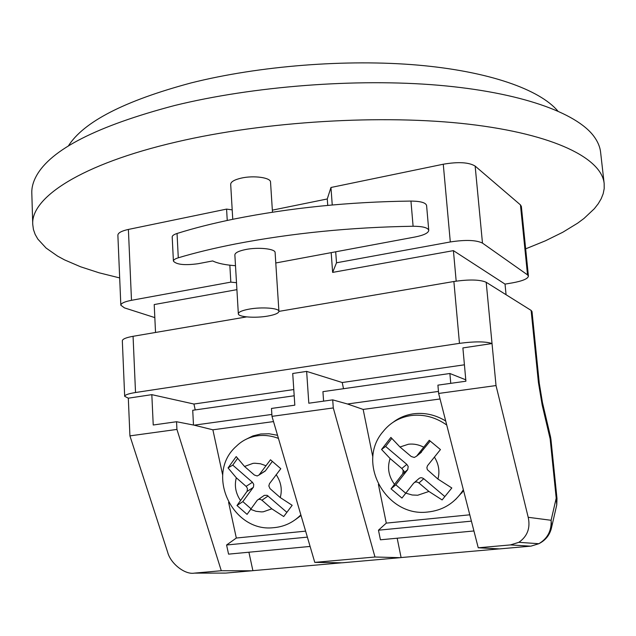 <?xml version="1.0" encoding="UTF-8"?>
<svg xmlns="http://www.w3.org/2000/svg" width="636" height="636" viewBox="0 0 636 636"><rect width="100%" height="100%" fill="white"/><g stroke="black" fill="none" stroke-linecap="round" stroke-linejoin="round"><path stroke-width="0.95" d="M267.788 316.076C274.967 314.78 278.671 313.198 278.918 311.346C279.315 308.126 261.968 306.767 249.248 309.104C242.165 310.424 238.524 311.982 238.333 313.794C238.055 317.054 255.251 318.334 267.788 316.076M238.333 313.794L234.859 254.925C235.034 252.786 238.627 250.989 245.639 249.535C258.232 246.951 275.46 248.787 275.11 252.579L278.918 311.346M235.495 265.705C225.279 264.981 217.671 263.391 212.663 260.935L198.011 263.733C184.623 265.498 176.418 264.624 173.405 261.11C173.421 259.909 175.043 258.804 178.287 257.803C195.196 252.731 214.348 248.104 235.741 243.906C291.908 233.142 351.032 227.251 413.098 226.249C422.725 226.313 427.948 227.68 428.759 230.343C428.433 232.999 423.918 235.209 415.205 236.966L275.778 262.978M173.405 261.11L172.197 236.966C172.205 235.694 173.827 234.525 177.047 233.476C193.885 228.173 212.957 223.347 234.263 218.991C290.199 207.821 349.092 201.851 410.951 201.071C420.547 201.191 425.762 202.661 426.589 205.5L428.759 230.343M414.282 457.467L411.222 456.505L399.972 447.005L390.894 437.409L381.568 449.461L390.114 458.54L402.159 468.78L403.224 470.624L402.755 473.772L391.029 488.838L401.952 498.068L413.591 483.249C415.157 481.667 416.938 481.571 418.933 482.978L428.926 491.453L442.115 499.936L451.814 487.971L437.926 479.059L427.352 469.694L426.875 467.667L427.464 465.767L440.446 449.573L429.252 440.279L416.58 456.187L414.282 457.467M257.175 475.959L254.376 475.028L244.534 466.458L236.202 456.592L228.054 467.921L236.322 477.795L246.41 486.643L247.436 488.488L247.15 491.223L236.99 505.509L247.07 514.373L257.27 500.23L258.423 499.427L260.227 499.316L261.945 500.198L271.826 508.832L283.712 516.543L292.17 505.31L280.245 497.559L269.998 488.607L268.837 485.928L269.481 483.678L280.794 468.708L270.483 459.772L259.019 475.02L257.175 475.959M455.503 499.586L463.588 490.666M445.693 420.976C435.477 414.831 424.808 412.43 413.686 413.774C406.046 414.831 399.249 417.621 393.294 422.145M295.653 519.461L301.035 515.47M277.535 435.294L269.131 433.776L260.816 433.99L252.913 435.914L245.711 439.46M272.486 212.201L270.531 182.095C270.833 177.627 253.748 175.226 241.306 178.104C234.374 179.726 230.836 181.793 230.685 184.305L232.752 219.301M68.291 146.073C83.507 121.874 124.41 100.83 190.991 82.95C259.003 65.818 346.707 58.902 418.059 65.126C489.45 71.415 539.733 89.62 557.796 110.99M604.16 183.502L600.607 152.266C600.002 146.797 597.705 141.407 593.722 136.096C576.232 112.787 520.805 92.355 438.514 85.248C356.311 78.212 253.215 86.17 174.534 105.528C96.863 126.031 50.785 149.54 36.316 176.053C33.128 181.88 31.625 187.541 31.808 193.034L32.746 224.46C30.663 197.836 80.844 164.088 176.411 141.971C264.711 121.245 383.047 114.162 468.915 124.219C555.005 134.299 601.68 158.603 604.16 183.502L604.2 188.59L603.198 193.678L601.187 198.742L598.222 203.766L594.334 208.727L584.007 218.442L577.655 223.156L562.788 232.251L545.346 240.837L525.654 248.851M402.938 469.885L404.774 472.151M461.187 493.043L461.927 492.972M528.421 276.135L527.53 274.879L520.447 204.887L521.361 206.414L528.421 276.135C527.944 278.767 522.53 281.033 512.171 282.917L505.032 284.109L506.065 294.714M469.781 514.81L386.283 523.118L378.468 530.201L380.431 539.797L473.931 530.965M440.048 398.979L363.156 409.417L372.839 457.022M378.404 484.37L386.283 523.118M305.622 531.139L236.322 538.032L226.583 545.004L228.57 554.139L310.106 546.435M273.52 421.581L212.877 429.809L222.632 474.83M228.594 502.329L236.322 538.032M176.554 421.732L153.228 424.999L151.829 394.654L128.313 398.184L129.927 435.875L167.666 552.263C170.52 563.576 185.012 574.912 194.385 573.123L225.748 573.084L251.8 570.786L221.288 570.723L176.935 429.419L176.554 421.732L194.155 425.166L212.877 429.809M292.719 373.491L294.818 405.172L271.485 408.439L271.985 416.349L314.772 562.375L342.144 562.804L400.195 557.677L374.978 557.009L333.288 407.93L332.708 399.869L308.81 403.216L306.639 371.392L292.719 373.491M251.8 570.786L252.89 570.659L248.907 552.215M438.45 391.434L347.471 403.995L332.708 399.869M343.504 388.715L342.24 382.522L306.639 371.392M465.783 379.827L449.883 373.499L322.929 391.657L323.597 401.149M278.918 311.386L453.881 281.502C469.177 279.291 479.949 279.554 486.198 282.281L492.026 343.543L462.889 347.924L465.91 381.218L437.91 385.146L438.633 393.453L478.248 547.787L499.57 548.9L530.504 546.165L510.462 544.917L478.248 547.787M347.471 403.995L363.156 409.417M400.195 557.677L401.093 557.557L397.174 538.215M499.308 548.884L401.093 557.557M342.24 382.522L464.423 364.802M341.802 562.796L252.89 570.659M195.22 409.926L193.94 404.035L293.784 389.55M135.524 392.515C128.48 393.644 124.863 394.908 124.672 396.315L122.327 340.777C122.51 339.052 126.087 337.565 133.067 336.301L135.524 392.515L459.47 343.353C474.933 341.333 485.785 341.405 492.026 343.543L496.024 385.559L438.633 393.453M510.462 544.917L518.865 542.325C527.427 536.339 530.535 527.999 528.206 517.299L551.102 520.288L551.666 527.045L550.983 529.82M496.024 385.559L528.206 517.299M176.935 429.419L129.927 435.875M374.978 557.009L314.772 562.375M333.288 407.93L271.985 416.349M120.832 305.216L117.875 235.177C118.026 232.871 121.532 230.955 128.393 229.437L131.493 300.311C124.553 301.663 120.999 303.293 120.832 305.216L124.457 307.88L154.834 317.61M232.196 209.872L226.583 209.101L128.393 229.437M272.351 210.15L327.27 198.965L330.959 187.485L443.268 164.223C458.278 161.655 468.899 162.283 475.148 166.083L482.478 243.111C476.229 240.011 465.504 239.629 450.304 241.958L336.508 262.787L335.697 251.8M520.447 204.887L475.148 166.083M119.679 277.924L99.073 272.796L80.597 266.786L64.602 259.909L57.645 256.149L46.054 248.016L37.858 239.112L35.147 234.39L33.43 229.501L32.746 224.46M226.583 209.101L227.243 220.454M229.842 265.196L230.828 282.13L131.493 300.311M332.246 204.975L330.959 187.485M230.828 282.13L236.497 282.694M236.91 289.65L154.214 304.557L155.526 332.461M505.032 284.109L453.412 250.632L332.636 272.399L336.508 262.787M527.53 274.879L482.478 243.111M456.179 281.136L453.412 250.632M133.067 336.301L246.625 316.903M124.672 396.315L128.313 398.184M193.94 404.035L151.829 394.654M221.288 570.723L194.385 573.123M486.198 282.281L531.124 310.408L532.006 311.529L539.272 383.238L538.414 382.403L542.15 404.894L542.452 402.548L539.272 383.238M332.636 272.399L331.189 252.643M327.739 205.388L327.27 198.965M531.076 546.109L538.835 543.716C547.556 538.549 551.65 530.742 551.102 520.288L556.206 498.195L556.754 504.873L556.23 507.154M518.865 542.325L538.835 543.716C545.807 540.187 550.084 534.622 551.666 527.045L556.754 504.873L556.993 498.552L556.206 498.195L550.156 438.912L550.426 436.423L542.532 402.858M307.379 537.126L226.583 545.004M271.866 414.433L194.155 425.166M294.198 395.767L192.724 410.284L193.487 425.031M449.883 373.499L450.757 383.341M471.403 521.138L378.468 530.201M258.462 499.419L264.314 495.357L267.144 495.333L286.828 512.282M237.427 458.612L232.76 465.107L252.436 482.271L253.748 484.386L253.462 487.097L242.841 501.613L250.966 508.744M242.841 501.613L236.99 505.509M232.76 465.107L228.054 467.921M272.303 461.442L265.458 470.775L263.98 471.84M414.497 482.454L418.464 478.988C420.014 477.421 421.779 477.334 423.759 478.717L444.826 496.549M391.72 438.522L385.623 446.432L406.833 464.383L408.201 466.506L407.732 469.622L395.815 484.799L405.696 493.21M395.815 484.799L391.029 488.838M385.623 446.432L381.568 449.461M430.182 441.09L420.317 453.118M178.287 257.803L177.047 233.476M300.852 514.866C293.117 522.649 283.863 526.934 273.075 527.737C232.434 532.229 204.657 473.82 236.441 446.154C242.308 440.406 249.399 436.948 257.723 435.771C264.616 434.897 271.524 435.771 278.449 438.403M265.864 465.703L260.394 463.755L254.805 463.223L252.977 463.366L244.534 466.458M280.245 497.559C282.416 489.664 281.056 482.024 276.159 474.631M250.552 509.301L255.958 511.288L261.507 511.901L263.336 511.781L271.826 508.832M463.334 489.688L462.841 490.563C454.295 503.466 442.386 510.644 427.106 512.091C386.291 516.941 355.667 462.571 383.254 431.391C390.345 422.527 399.678 417.24 411.246 415.539C423.83 414.068 435.66 417.232 446.734 425.023M423.663 447.164C418.734 444.612 413.654 443.634 408.439 444.23L399.972 447.005M437.926 479.059C439.961 471.483 438.784 464.137 434.38 457.014M405.76 493.131L412.136 494.991L417.717 495.237L428.926 491.453M390.114 458.54C387.078 467.516 388.532 476.11 394.471 484.322M236.322 477.795C234.255 485.618 235.63 493.162 240.44 500.429M450.304 241.958L443.268 164.223M459.47 343.353L453.881 281.502M556.993 498.552L550.959 439.5L550.156 438.912L542.15 404.894M538.414 382.403L531.124 310.408M268.13 495.969L261.945 500.198M253.255 487.415L246.943 491.541M252.436 482.271L246.108 486.357M265.458 470.775L259.234 474.758M423.759 478.717L418.933 482.978M407.612 469.789L402.628 473.939M406.833 464.383L401.841 468.478M421.445 452.204L416.58 456.187M413.098 226.249L410.951 201.071M462.841 490.563L463.413 489.99M550.959 439.5L550.506 436.741M265.252 471.03L259.019 475.02M407.732 469.622L402.755 473.772"/></g></svg>
